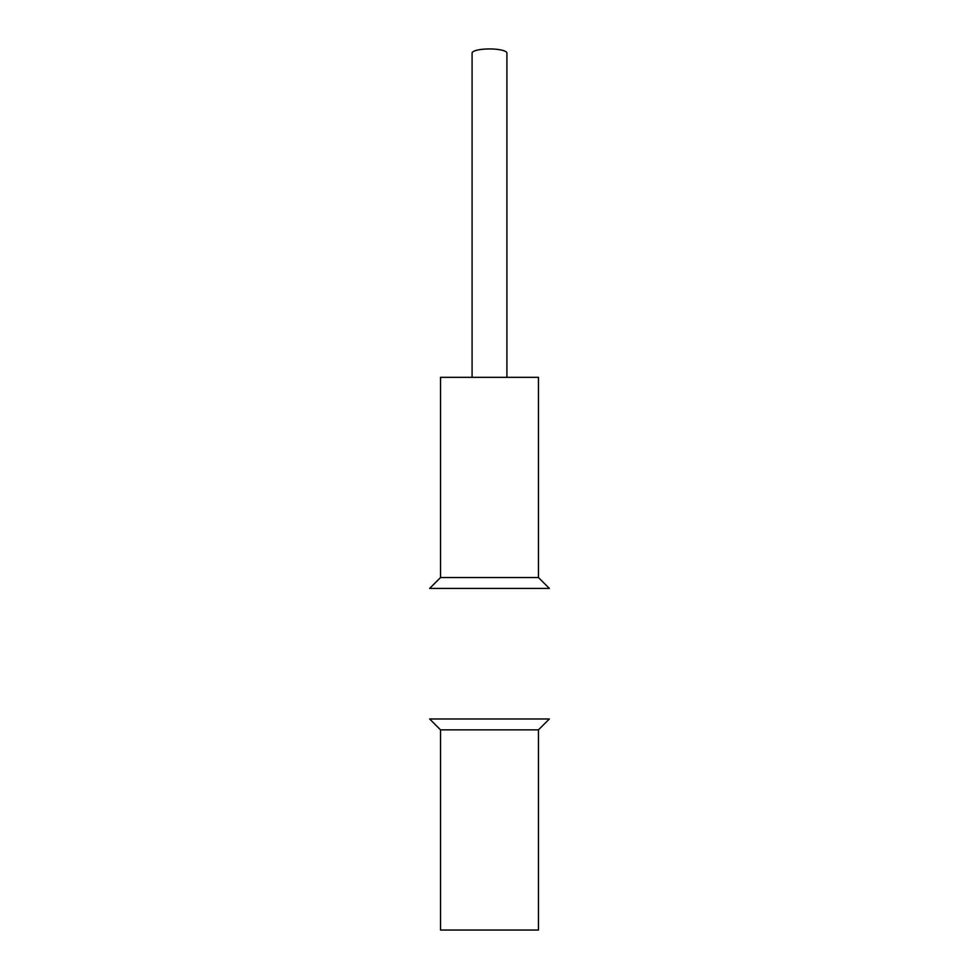 <?xml version="1.0" encoding="UTF-8"?>
<svg xmlns="http://www.w3.org/2000/svg" width="979" height="979" viewBox="0 0 979 979"><rect width="100%" height="100%" fill="white"/><g stroke="black" fill="none" stroke-linecap="round" stroke-linejoin="round"><path stroke-width="1.47" d="M506.914 377.331L506.914 53.025A17.414 4.075 180 0 0 489.5 48.95A17.414 4.075 180 0 0 472.086 53.025L472.086 377.331M538.462 577.537L440.538 577.537L429.659 588.416L549.341 588.416L538.462 577.537L538.462 377.331L440.538 377.331L440.538 577.537M440.538 729.857L538.462 729.857L549.341 718.978L429.659 718.978L440.538 729.857L440.538 930.05L538.462 930.05L538.462 729.857"/></g></svg>
